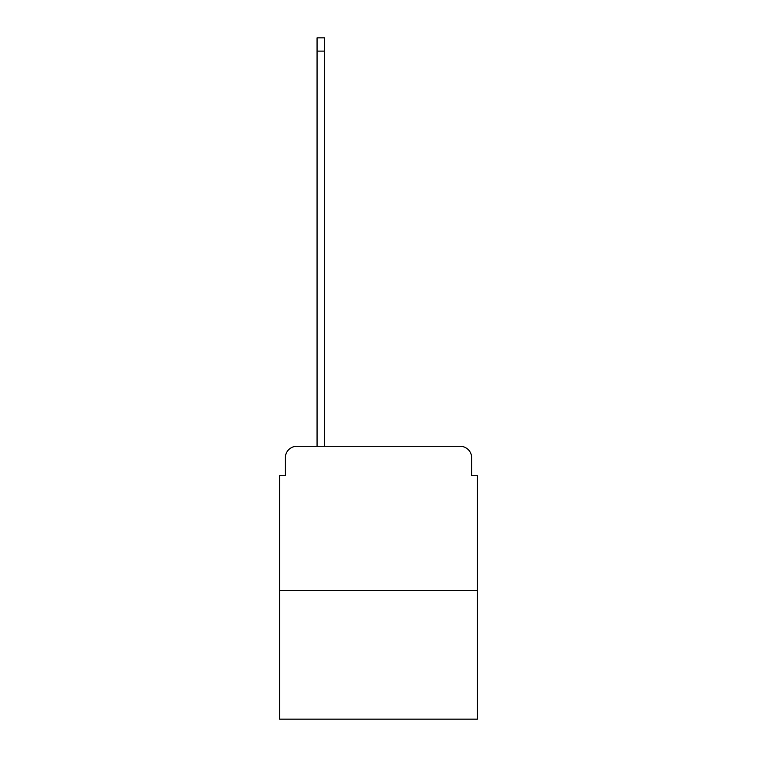 <?xml version="1.0" encoding="UTF-8"?>
<svg xmlns="http://www.w3.org/2000/svg" width="757" height="757" viewBox="0 0 757 757"><rect width="100%" height="100%" fill="white"/><g stroke="black" fill="none" stroke-linecap="round" stroke-linejoin="round"><path stroke-width="1.14" d="M285.332 457.824L285.332 475.708L285.332 457.824A11.535 11.535 0 0 1 296.867 446.28L317.06 446.28L317.06 37.85L324.564 37.85L324.564 446.28L333.506 446.28M477.44 590.507L279.56 590.507L279.56 719.15L477.44 719.15L477.44 475.708L471.668 475.708L471.668 457.824A11.535 11.535 0 0 0 460.133 446.28L296.867 446.28M279.56 590.507L279.56 475.708L285.332 475.708M423.494 446.28L460.133 446.28M471.668 475.708L471.668 457.824M317.06 51.116L324.564 51.116"/></g></svg>
